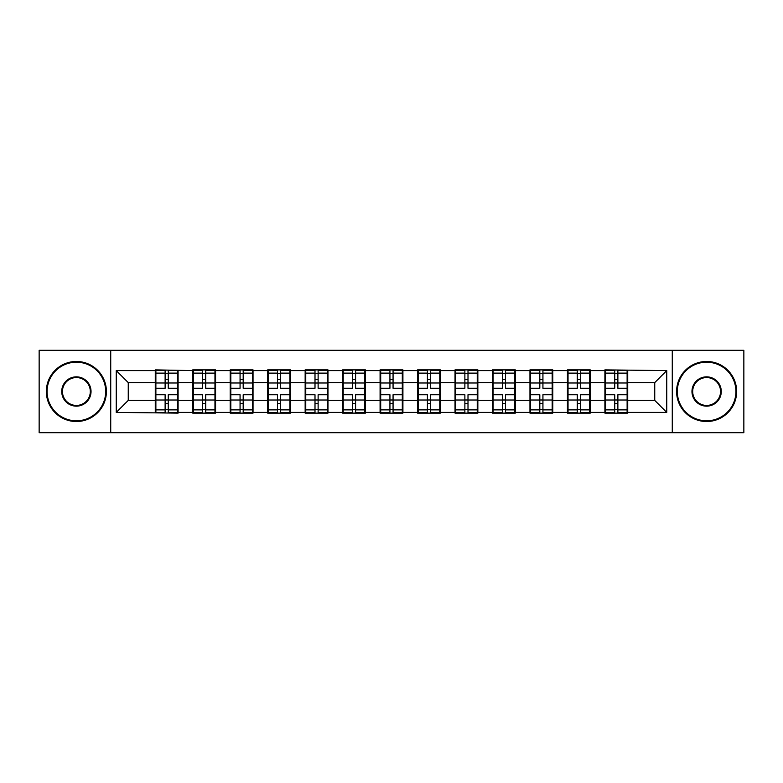 <?xml version="1.0" encoding="UTF-8"?>
<svg xmlns="http://www.w3.org/2000/svg" width="783" height="783" viewBox="0 0 783 783"><rect width="100%" height="100%" fill="white"/><g stroke="black" fill="none" stroke-linecap="round" stroke-linejoin="round"><path stroke-width="1.17" d="M672.274 432.696L743.85 432.696L743.85 350.304L672.274 350.304L672.274 432.696L110.726 432.696L110.726 350.304L39.15 350.304L39.15 432.696L110.726 432.696M627.721 389.699L627.124 389.699M605.504 389.699L604.907 389.699M604.907 393.301L605.504 393.301M627.124 393.301L627.721 393.301M590.255 389.699L589.648 389.699M568.037 389.699L567.43 389.699M567.43 393.301L568.037 393.301M589.648 393.301L590.255 393.301M552.788 389.699L552.181 389.699M530.571 389.699L529.964 389.699M529.964 393.301L530.571 393.301M552.181 393.301L552.788 393.301M515.312 389.699L514.715 389.699M493.094 389.699L492.497 389.699M492.497 393.301L493.094 393.301M514.715 393.301L515.312 393.301M477.845 389.699L477.248 389.699M455.628 389.699L455.031 389.699M455.031 393.301L455.628 393.301M477.248 393.301L477.845 393.301M440.379 389.699L439.782 389.699M418.161 389.699L417.564 389.699M417.564 393.301L418.161 393.301M439.782 393.301L440.379 393.301M402.912 389.699L402.305 389.699M380.695 389.699L380.088 389.699M380.088 393.301L380.695 393.301M402.305 393.301L402.912 393.301M365.436 389.699L364.839 389.699M343.218 389.699L342.621 389.699M342.621 393.301L343.218 393.301M364.839 393.301L365.436 393.301M327.969 389.699L327.372 389.699M305.752 389.699L305.155 389.699M305.155 393.301L305.752 393.301M327.372 393.301L327.969 393.301M290.503 389.699L289.906 389.699M268.285 389.699L267.688 389.699M267.688 393.301L268.285 393.301M289.906 393.301L290.503 393.301M253.036 389.699L252.429 389.699M230.819 389.699L230.212 389.699M230.212 393.301L230.819 393.301M252.429 393.301L253.036 393.301M215.57 389.699L214.963 389.699M193.352 389.699L192.745 389.699M192.745 393.301L193.352 393.301M214.963 393.301L215.57 393.301M672.274 350.304L110.726 350.304M654.745 400.387L654.745 382.613L627.721 382.613L627.721 400.387L654.745 400.387L666.754 412.396L666.754 370.604L604.907 369.879L604.907 382.613L590.255 382.613L590.255 400.387L604.907 400.387L604.907 382.613M666.754 412.396L627.721 412.396L627.721 413.121L604.907 413.121L604.907 412.396L590.255 412.396L590.255 413.121L567.43 413.121L567.43 412.396L552.788 412.396L552.788 413.121L529.964 413.121L529.964 412.396L515.312 412.396L515.312 413.121L492.497 413.121L492.497 412.396L477.845 412.396L477.845 413.121L455.031 413.121L455.031 412.396L440.379 412.396L440.379 413.121L417.564 413.121L417.564 412.396L402.912 412.396L402.912 413.121L380.088 413.121L380.088 412.396L365.436 412.396L365.436 413.121L342.621 413.121L342.621 412.396L327.969 412.396L327.969 413.121L305.155 413.121L305.155 412.396L290.503 412.396L290.503 413.121L267.688 413.121L267.688 412.396L253.036 412.396L253.036 413.121L230.212 413.121L230.212 412.396L215.57 412.396L215.57 413.121L192.745 413.121L192.745 412.396L178.093 412.396L178.093 413.121L116.246 412.396L116.246 370.604L155.279 370.604L155.279 382.613L128.255 382.613L128.255 400.387L155.279 400.387L155.279 382.613M604.907 370.604L590.255 370.604L590.255 369.879L567.43 369.879L567.43 370.604L552.788 370.604L552.788 369.879L529.964 369.879L529.964 370.604L515.312 370.604L515.312 369.879L492.497 369.879L492.497 370.604L477.845 370.604L477.845 369.879L455.031 369.879L455.031 370.604L440.379 370.604L440.379 369.879L417.564 369.879L417.564 370.604L402.912 370.604L402.912 369.879L380.088 369.879L380.088 370.604L365.436 370.604L365.436 369.879L342.621 369.879L342.621 370.604L327.969 370.604L327.969 369.879L305.155 369.879L305.155 370.604L290.503 370.604L290.503 369.879L267.688 369.879L267.688 370.604L253.036 370.604L253.036 369.879L230.212 369.879L230.212 370.604L215.57 370.604L215.57 369.879L192.745 369.879L192.745 370.604L155.279 369.879L155.279 370.604M604.907 400.387L604.907 412.396M590.255 400.387L590.255 412.396M590.255 370.604L590.255 382.613M552.788 400.387L567.43 400.387L567.43 382.613L552.788 382.613L552.788 412.396M567.43 400.387L567.43 412.396M567.43 370.604L567.43 382.613M552.788 370.604L552.788 382.613M515.312 400.387L529.964 400.387L529.964 382.613L515.312 382.613L515.312 412.396M529.964 400.387L529.964 412.396M529.964 370.604L529.964 382.613M515.312 370.604L515.312 382.613M477.845 400.387L492.497 400.387L492.497 382.613L477.845 382.613L477.845 412.396M492.497 400.387L492.497 412.396M492.497 370.604L492.497 382.613M477.845 370.604L477.845 382.613M440.379 400.387L455.031 400.387L455.031 382.613L440.379 382.613L440.379 412.396M455.031 400.387L455.031 412.396M455.031 370.604L455.031 382.613M440.379 370.604L440.379 382.613M402.912 400.387L417.564 400.387L417.564 382.613L402.912 382.613L402.912 412.396M417.564 400.387L417.564 412.396M417.564 370.604L417.564 382.613M402.912 370.604L402.912 382.613M365.436 400.387L380.088 400.387L380.088 382.613L365.436 382.613L365.436 412.396M380.088 400.387L380.088 412.396M380.088 370.604L380.088 382.613M365.436 370.604L365.436 382.613M327.969 400.387L342.621 400.387L342.621 382.613L327.969 382.613L327.969 412.396M342.621 400.387L342.621 412.396M342.621 370.604L342.621 382.613M327.969 370.604L327.969 382.613M290.503 400.387L305.155 400.387L305.155 382.613L290.503 382.613L290.503 412.396M305.155 400.387L305.155 412.396M305.155 370.604L305.155 382.613M290.503 370.604L290.503 382.613M253.036 400.387L267.688 400.387L267.688 382.613L253.036 382.613L253.036 412.396M267.688 400.387L267.688 412.396M267.688 370.604L267.688 382.613M253.036 370.604L253.036 382.613M215.57 400.387L230.212 400.387L230.212 382.613L215.57 382.613L215.57 412.396M230.212 400.387L230.212 412.396M230.212 370.604L230.212 382.613M215.57 370.604L215.57 382.613M178.093 400.387L192.745 400.387L192.745 382.613L178.093 382.613L178.093 412.396M192.745 400.387L192.745 412.396M192.745 370.604L192.745 382.613M178.093 370.604L178.093 382.613M178.093 389.699L177.496 389.699M155.876 389.699L155.279 389.699M155.279 393.301L155.876 393.301M177.496 393.301L178.093 393.301M155.279 400.387L155.279 412.396M128.255 400.387L116.246 412.396M116.246 370.604L128.255 382.613M627.721 400.387L627.721 412.396M627.721 370.604L627.721 382.613M666.754 370.604L654.745 382.613M177.496 394.74L177.496 412.514L168.247 412.514L168.247 394.74L177.496 394.74L177.496 370.486L168.247 370.486L168.247 373.119L177.496 373.119M155.876 382.985L165.125 382.985L165.125 370.486L155.876 370.486L155.876 394.74L165.125 394.74L165.125 412.514L155.876 412.514L155.876 409.881L165.125 409.881M165.125 379.51L168.247 379.51M168.247 373.491L165.125 373.491M165.125 383.014L168.247 383.014M165.125 382.985L165.125 388.26L155.876 388.26M155.876 373.119L165.125 373.119M165.125 399.986L168.247 399.986M165.125 409.509L168.247 409.509M165.125 403.49L168.247 403.49M155.876 394.74L155.876 409.881M168.247 409.881L177.496 409.881M168.247 373.119L168.247 388.26L177.496 388.26M214.963 394.74L214.963 412.514L205.714 412.514L205.714 394.74L214.963 394.74L214.963 370.486L205.714 370.486L205.714 373.119L214.963 373.119M193.352 382.985L202.591 382.985L202.591 370.486L193.352 370.486L193.352 394.74L202.591 394.74L202.591 412.514L193.352 412.514L193.352 409.881L202.591 409.881M202.591 379.51L205.714 379.51M205.714 373.491L202.591 373.491M202.591 383.014L205.714 383.014M202.591 382.985L202.591 388.26L193.352 388.26M193.352 373.119L202.591 373.119M202.591 399.986L205.714 399.986M202.591 409.509L205.714 409.509M202.591 403.49L205.714 403.49M193.352 394.74L193.352 409.881M205.714 409.881L214.963 409.881M205.714 373.119L205.714 388.26L214.963 388.26M252.429 394.74L252.429 412.514L243.19 412.514L243.19 394.74L252.429 394.74L252.429 370.486L243.19 370.486L243.19 373.119L252.429 373.119M230.819 382.985L240.068 382.985L240.068 370.486L230.819 370.486L230.819 394.74L240.068 394.74L240.068 412.514L230.819 412.514L230.819 409.881L240.068 409.881M240.068 379.51L243.19 379.51M243.19 373.491L240.068 373.491M240.068 383.014L243.19 383.014M240.068 382.985L240.068 388.26L230.819 388.26M230.819 373.119L240.068 373.119M240.068 399.986L243.19 399.986M240.068 409.509L243.19 409.509M240.068 403.49L243.19 403.49M230.819 394.74L230.819 409.881M243.19 409.881L252.429 409.881M243.19 373.119L243.19 388.26L252.429 388.26M289.906 394.74L289.906 412.514L280.657 412.514L280.657 394.74L289.906 394.74L289.906 370.486L280.657 370.486L280.657 373.119L289.906 373.119M268.285 382.985L277.534 382.985L277.534 370.486L268.285 370.486L268.285 394.74L277.534 394.74L277.534 412.514L268.285 412.514L268.285 409.881L277.534 409.881M277.534 379.51L280.657 379.51M280.657 373.491L277.534 373.491M277.534 383.014L280.657 383.014M277.534 382.985L277.534 388.26L268.285 388.26M268.285 373.119L277.534 373.119M277.534 399.986L280.657 399.986M277.534 409.509L280.657 409.509M277.534 403.49L280.657 403.49M268.285 394.74L268.285 409.881M280.657 409.881L289.906 409.881M280.657 373.119L280.657 388.26L289.906 388.26M327.372 394.74L327.372 412.514L318.123 412.514L318.123 394.74L327.372 394.74L327.372 370.486L318.123 370.486L318.123 373.119L327.372 373.119M305.752 382.985L315.001 382.985L315.001 370.486L305.752 370.486L305.752 394.74L315.001 394.74L315.001 412.514L305.752 412.514L305.752 409.881L315.001 409.881M315.001 379.51L318.123 379.51M318.123 373.491L315.001 373.491M315.001 383.014L318.123 383.014M315.001 382.985L315.001 388.26L305.752 388.26M305.752 373.119L315.001 373.119M315.001 399.986L318.123 399.986M315.001 409.509L318.123 409.509M315.001 403.49L318.123 403.49M305.752 394.74L305.752 409.881M318.123 409.881L327.372 409.881M318.123 373.119L318.123 388.26L327.372 388.26M364.839 394.74L364.839 412.514L355.59 412.514L355.59 394.74L364.839 394.74L364.839 370.486L355.59 370.486L355.59 373.119L364.839 373.119M343.218 382.985L352.467 382.985L352.467 370.486L343.218 370.486L343.218 394.74L352.467 394.74L352.467 412.514L343.218 412.514L343.218 409.881L352.467 409.881M352.467 379.51L355.59 379.51M355.59 373.491L352.467 373.491M352.467 383.014L355.59 383.014M352.467 382.985L352.467 388.26L343.218 388.26M343.218 373.119L352.467 373.119M352.467 399.986L355.59 399.986M352.467 409.509L355.59 409.509M352.467 403.49L355.59 403.49M343.218 394.74L343.218 409.881M355.59 409.881L364.839 409.881M355.59 373.119L355.59 388.26L364.839 388.26M76.382 420.804A29.304 29.304 0 0 0 105.685 391.5A29.304 29.304 0 0 0 76.382 362.196A29.304 29.304 0 0 0 47.078 391.5A29.304 29.304 0 0 0 76.382 420.804M76.382 361.482A30.018 30.018 0 0 1 106.4 391.5A30.018 30.018 0 0 1 76.382 421.518A30.018 30.018 0 0 1 46.354 391.5A30.018 30.018 0 0 1 76.382 361.482M76.382 406.152A14.652 14.652 0 0 1 61.73 391.5A14.652 14.652 0 0 1 76.382 376.848A14.652 14.652 0 0 1 91.034 391.5A14.652 14.652 0 0 1 76.382 406.152M76.382 377.572A13.928 13.928 0 0 0 62.444 391.5A13.928 13.928 0 0 0 76.382 405.428A13.928 13.928 0 0 0 90.309 391.5A13.928 13.928 0 0 0 76.382 377.572M706.618 420.804A29.304 29.304 0 0 0 735.922 391.5A29.304 29.304 0 0 0 706.618 362.196A29.304 29.304 0 0 0 677.315 391.5A29.304 29.304 0 0 0 706.618 420.804M706.618 361.482A30.018 30.018 0 0 1 736.646 391.5A30.018 30.018 0 0 1 706.618 421.518A30.018 30.018 0 0 1 676.6 391.5A30.018 30.018 0 0 1 706.618 361.482M706.618 406.152A14.652 14.652 0 0 1 691.966 391.5A14.652 14.652 0 0 1 706.618 376.848A14.652 14.652 0 0 1 721.27 391.5A14.652 14.652 0 0 1 706.618 406.152M706.618 377.572A13.928 13.928 0 0 0 692.691 391.5A13.928 13.928 0 0 0 706.618 405.428A13.928 13.928 0 0 0 720.556 391.5A13.928 13.928 0 0 0 706.618 377.572M402.305 394.74L402.305 412.514L393.066 412.514L393.066 394.74L402.305 394.74L402.305 370.486L393.066 370.486L393.066 373.119L402.305 373.119M380.695 382.985L389.934 382.985L389.934 370.486L380.695 370.486L380.695 394.74L389.934 394.74L389.934 412.514L380.695 412.514L380.695 409.881L389.934 409.881M389.934 379.51L393.066 379.51M393.066 373.491L389.934 373.491M389.934 383.014L393.066 383.014M389.934 382.985L389.934 388.26L380.695 388.26M380.695 373.119L389.934 373.119M389.934 399.986L393.066 399.986M389.934 409.509L393.066 409.509M389.934 403.49L393.066 403.49M380.695 394.74L380.695 409.881M393.066 409.881L402.305 409.881M393.066 373.119L393.066 388.26L402.305 388.26M439.782 394.74L439.782 412.514L430.533 412.514L430.533 394.74L439.782 394.74L439.782 370.486L430.533 370.486L430.533 373.119L439.782 373.119M418.161 382.985L427.41 382.985L427.41 370.486L418.161 370.486L418.161 394.74L427.41 394.74L427.41 412.514L418.161 412.514L418.161 409.881L427.41 409.881M427.41 379.51L430.533 379.51M430.533 373.491L427.41 373.491M427.41 383.014L430.533 383.014M427.41 382.985L427.41 388.26L418.161 388.26M418.161 373.119L427.41 373.119M427.41 399.986L430.533 399.986M427.41 409.509L430.533 409.509M427.41 403.49L430.533 403.49M418.161 394.74L418.161 409.881M430.533 409.881L439.782 409.881M430.533 373.119L430.533 388.26L439.782 388.26M477.248 394.74L477.248 412.514L467.999 412.514L467.999 394.74L477.248 394.74L477.248 370.486L467.999 370.486L467.999 373.119L477.248 373.119M455.628 382.985L464.877 382.985L464.877 370.486L455.628 370.486L455.628 394.74L464.877 394.74L464.877 412.514L455.628 412.514L455.628 409.881L464.877 409.881M464.877 379.51L467.999 379.51M467.999 373.491L464.877 373.491M464.877 383.014L467.999 383.014M464.877 382.985L464.877 388.26L455.628 388.26M455.628 373.119L464.877 373.119M464.877 399.986L467.999 399.986M464.877 409.509L467.999 409.509M464.877 403.49L467.999 403.49M455.628 394.74L455.628 409.881M467.999 409.881L477.248 409.881M467.999 373.119L467.999 388.26L477.248 388.26M514.715 394.74L514.715 412.514L505.466 412.514L505.466 394.74L514.715 394.74L514.715 370.486L505.466 370.486L505.466 373.119L514.715 373.119M493.094 382.985L502.343 382.985L502.343 370.486L493.094 370.486L493.094 394.74L502.343 394.74L502.343 412.514L493.094 412.514L493.094 409.881L502.343 409.881M502.343 379.51L505.466 379.51M505.466 373.491L502.343 373.491M502.343 383.014L505.466 383.014M502.343 382.985L502.343 388.26L493.094 388.26M493.094 373.119L502.343 373.119M502.343 399.986L505.466 399.986M502.343 409.509L505.466 409.509M502.343 403.49L505.466 403.49M493.094 394.74L493.094 409.881M505.466 409.881L514.715 409.881M505.466 373.119L505.466 388.26L514.715 388.26M552.181 394.74L552.181 412.514L542.932 412.514L542.932 394.74L552.181 394.74L552.181 370.486L542.932 370.486L542.932 373.119L552.181 373.119M530.571 382.985L539.81 382.985L539.81 370.486L530.571 370.486L530.571 394.74L539.81 394.74L539.81 412.514L530.571 412.514L530.571 409.881L539.81 409.881M539.81 379.51L542.932 379.51M542.932 373.491L539.81 373.491M539.81 383.014L542.932 383.014M539.81 382.985L539.81 388.26L530.571 388.26M530.571 373.119L539.81 373.119M539.81 399.986L542.932 399.986M539.81 409.509L542.932 409.509M539.81 403.49L542.932 403.49M530.571 394.74L530.571 409.881M542.932 409.881L552.181 409.881M542.932 373.119L542.932 388.26L552.181 388.26M589.648 394.74L589.648 412.514L580.409 412.514L580.409 394.74L589.648 394.74L589.648 370.486L580.409 370.486L580.409 373.119L589.648 373.119M568.037 382.985L577.286 382.985L577.286 370.486L568.037 370.486L568.037 394.74L577.286 394.74L577.286 412.514L568.037 412.514L568.037 409.881L577.286 409.881M577.286 379.51L580.409 379.51M580.409 373.491L577.286 373.491M577.286 383.014L580.409 383.014M577.286 382.985L577.286 388.26L568.037 388.26M568.037 373.119L577.286 373.119M577.286 399.986L580.409 399.986M577.286 409.509L580.409 409.509M577.286 403.49L580.409 403.49M568.037 394.74L568.037 409.881M580.409 409.881L589.648 409.881M580.409 373.119L580.409 388.26L589.648 388.26M627.124 394.74L627.124 412.514L617.875 412.514L617.875 394.74L627.124 394.74L627.124 370.486L617.875 370.486L617.875 373.119L627.124 373.119M605.504 382.985L614.753 382.985L614.753 370.486L605.504 370.486L605.504 394.74L614.753 394.74L614.753 412.514L605.504 412.514L605.504 409.881L614.753 409.881M614.753 379.51L617.875 379.51M617.875 373.491L614.753 373.491M614.753 383.014L617.875 383.014M614.753 382.985L614.753 388.26L605.504 388.26M605.504 373.119L614.753 373.119M614.753 399.986L617.875 399.986M614.753 409.509L617.875 409.509M614.753 403.49L617.875 403.49M605.504 394.74L605.504 409.881M617.875 409.881L627.124 409.881M617.875 373.119L617.875 388.26L627.124 388.26M155.876 400.015L165.125 400.015M168.247 400.015L177.496 400.015M168.247 382.985L177.496 382.985M193.352 400.015L202.591 400.015M205.714 400.015L214.963 400.015M205.714 382.985L214.963 382.985M230.819 400.015L240.068 400.015M243.19 400.015L252.429 400.015M243.19 382.985L252.429 382.985M268.285 400.015L277.534 400.015M280.657 400.015L289.906 400.015M280.657 382.985L289.906 382.985M305.752 400.015L315.001 400.015M318.123 400.015L327.372 400.015M318.123 382.985L327.372 382.985M343.218 400.015L352.467 400.015M355.59 400.015L364.839 400.015M355.59 382.985L364.839 382.985M380.695 400.015L389.934 400.015M393.066 400.015L402.305 400.015M393.066 382.985L402.305 382.985M418.161 400.015L427.41 400.015M430.533 400.015L439.782 400.015M430.533 382.985L439.782 382.985M455.628 400.015L464.877 400.015M467.999 400.015L477.248 400.015M467.999 382.985L477.248 382.985M493.094 400.015L502.343 400.015M505.466 400.015L514.715 400.015M505.466 382.985L514.715 382.985M530.571 400.015L539.81 400.015M542.932 400.015L552.181 400.015M542.932 382.985L552.181 382.985M568.037 400.015L577.286 400.015M580.409 400.015L589.648 400.015M580.409 382.985L589.648 382.985M605.504 400.015L614.753 400.015M617.875 400.015L627.124 400.015M617.875 382.985L627.124 382.985"/></g></svg>
